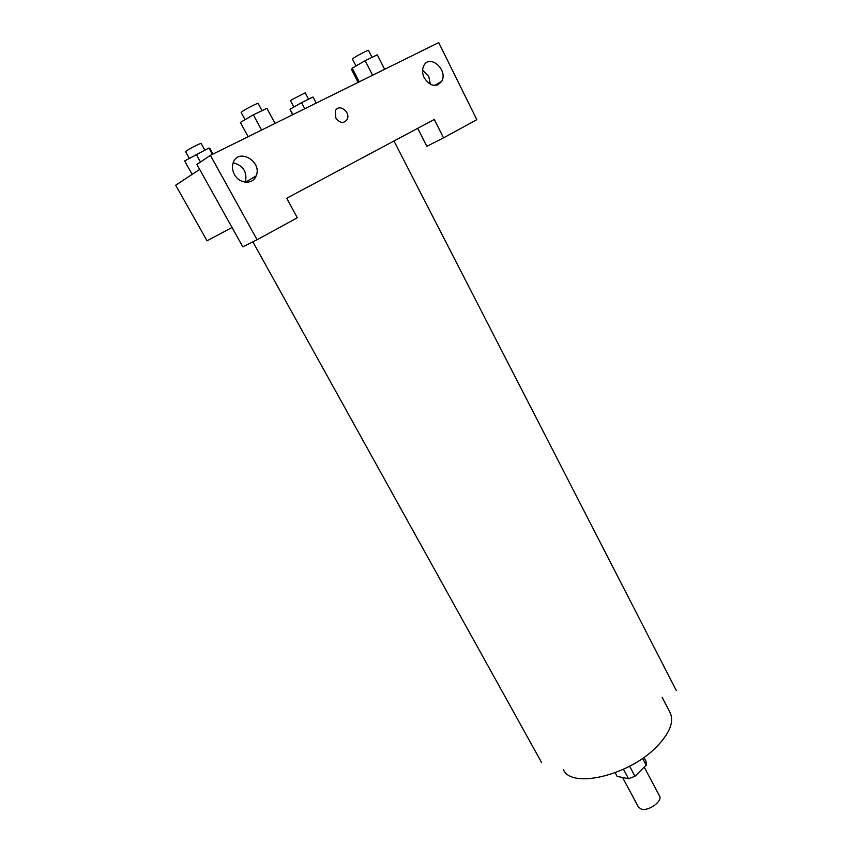 <?xml version="1.0" encoding="UTF-8"?>
<svg xmlns="http://www.w3.org/2000/svg" width="852" height="852" viewBox="0 0 852 852"><rect width="100%" height="100%" fill="white"/><g stroke="black" fill="none" stroke-linecap="round" stroke-linejoin="round"><path stroke-width="1.28" d="M622.567 777.503L638.521 807.206L641.46 809.187C648.787 811.37 662.899 801.008 659.533 795.981L644.208 767.109M642.6 758.323L646.21 765.128L646.05 761.422L643.92 757.396M646.21 765.128L634.974 776.278L628.552 778.739L617.093 776.364L615.155 772.753M629.607 766.225L634.974 776.278M623.472 769.271L628.552 778.739M662.111 697.213L670.119 712.687C674.273 721.793 669.747 733.189 656.519 746.874C628.638 775.799 571.223 788.973 563.417 769.665M286.73 198.25L434.286 119.472L443.541 137.875L476.822 119.685L438.716 42.6L210.391 155.352L257.091 239.742L297.316 217.771L286.719 198.25L434.286 119.472M232.032 227.484C227.857 229.71 227.857 229.71 232.032 227.484L207.047 240.818L232.032 227.484M395.839 140.005L408.779 133.093L395.839 140.005M288.551 197.281L302.982 189.57L288.551 197.281M335.784 117.938L335.358 110.888C338.691 102.975 351.088 112.123 347.126 119.504C343.622 123.828 339.841 123.306 335.784 117.938C339.841 123.306 343.622 123.828 347.126 119.504C351.088 112.134 338.681 102.986 335.347 110.888M424.221 77.851C422.155 73.421 422.017 69.363 423.795 65.689C429.813 53.484 448.589 70.301 441.592 81.451C436.022 87.628 430.228 86.435 424.221 77.851M234.406 174.426C232.308 170.432 231.914 166.513 233.224 162.7C238.358 147.407 262.629 161.624 256.122 175.885C252.959 184.852 239.284 184.043 234.406 174.426M430.356 84.305L428.769 76.552L422.581 70.12M437.033 84.071L437.044 85.157M245.397 182.211C247.389 172.051 243.321 165.565 233.203 162.743M254.152 177.046L254.237 178.941M257.091 239.742L242.799 246.824L196.887 164.415L210.391 155.352M438.034 84.785L437.534 83.784M417.704 128.332L426.841 146.331L443.541 137.875M199.666 169.399L175.682 185.225L207.047 240.818M212.968 154.074L209.922 148.557L208.9 148.035L184.65 160.953L192.147 174.362M208.9 148.035L212.404 154.361M196.184 154.265L200.486 161.997M189.272 158.27L185.598 151.677L186.3 151.006C189.25 148.844 201.285 142.731 201.157 143.455L204.81 150.037M316.23 103.092L313.035 97.011L301.555 102.634L290.021 109.269L292.534 114.786M301.555 102.634L304.782 108.736M290.021 109.269L292.864 114.626M293.876 107.054L290.511 100.706L291.48 99.876L305.229 92.825L308.584 99.194M275.036 123.433L266.91 108.289L253.363 114.85L240.36 122.422L248.134 136.714M253.363 114.85L261.575 130.068M245.078 119.674L241.159 112.464L242.106 111.58C245.6 109.024 258.252 102.602 258.135 103.433L262.022 110.653M384.646 69.3L377.287 54.816L365.167 60.684L352.217 68.171L351.557 69.662L358.117 82.399M365.167 60.684L372.612 75.242M352.217 68.171L359.256 81.835M356.008 65.977L352.462 59.065L353.729 57.979C357.51 55.38 368.628 49.672 368.501 50.396L372.047 57.361M252.874 241.83L541.574 762.497M393.975 141.006L676.318 690.546M441.592 81.451L434.605 85.466M256.122 175.885L245.44 182.221"/></g></svg>
